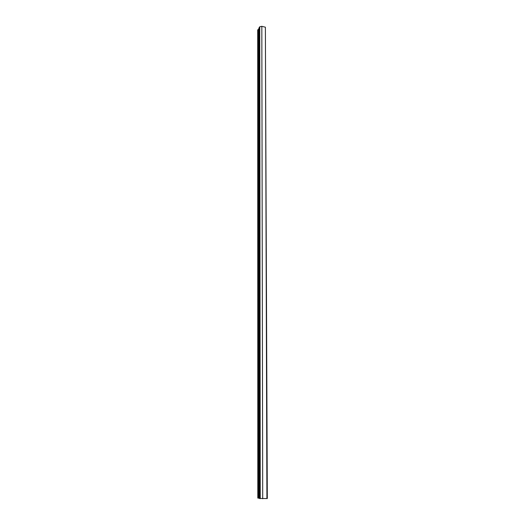 <?xml version="1.0" encoding="UTF-8"?>
<svg xmlns="http://www.w3.org/2000/svg" width="525" height="525" viewBox="0 0 525 525"><rect width="100%" height="100%" fill="white"/><g stroke="black" fill="none" stroke-linecap="round" stroke-linejoin="round"><path stroke-width="0.79" d="M265.381 27.195L267.304 498.507L266.917 498.56L265.381 27.195L261.824 26.322L259.757 26.755L259.127 27.976M259.501 498.428L266.917 498.56M259.317 498.35L258.969 28.389L258.444 29.236L258.687 498.186L259.442 498.363M257.965 498.048L258.687 498.113M258.674 498.113L258.444 29.63L257.827 29.977M262.703 498.737L261.824 26.322M260.249 498.658L259.757 26.755M259.599 498.533L259.212 27.418M257.978 498.094L257.841 29.754M259.442 498.468L259.074 27.759M257.808 498.067L257.696 29.866"/></g></svg>

